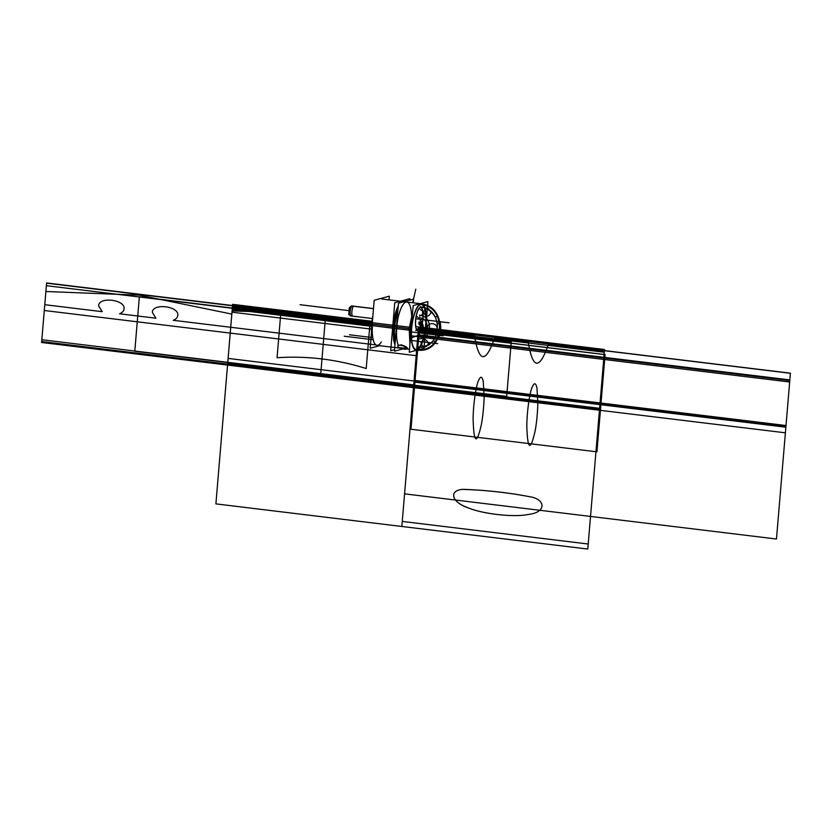 <?xml version="1.0" encoding="UTF-8"?>
<svg xmlns="http://www.w3.org/2000/svg" width="832" height="832" viewBox="0 0 832 832"><rect width="100%" height="100%" fill="white"/><g stroke="black" fill="none" stroke-linecap="round" stroke-linejoin="round"><path stroke-width="1.25" d="M426.265 321.37L427.929 301.59L413.182 305.583L409.261 352.269L424.008 348.275L425.662 328.63M423.342 305.843A22.672 6.854 96.9 0 0 411.507 328.848A22.672 6.854 -83.1 0 1 420.482 304.481A22.672 6.854 -83.1 0 1 425.682 325.01A22.672 6.854 -83.1 0 1 416.707 349.367A22.672 6.854 -83.1 0 1 411.507 328.848A22.672 6.854 96.9 0 0 418.163 348.535M417.893 330.897A11.794 3.567 96.9 0 0 422.926 318.188A11.794 3.567 96.9 0 0 420.222 307.518A11.794 3.567 96.9 0 0 415.563 320.185A11.794 3.567 96.9 0 0 418.267 330.855A11.794 3.567 96.9 0 0 422.926 318.188A11.794 3.567 96.9 0 0 420.732 307.497M425.62 326.435A22.568 6.822 96.9 0 0 423.426 305.958A22.568 6.822 96.9 0 0 411.538 330.252M420.534 303.597A23.41 7.082 96.9 0 0 419.141 303.971M412.048 319.03A23.41 7.082 96.9 0 0 410.478 330.273L394.295 328.422A24.014 7.259 96.9 0 1 397.925 309.785M418.215 348.494A22.672 6.854 96.9 0 0 425.682 325.01A22.672 6.854 96.9 0 0 423.55 306.145M411.767 327.444A22.568 6.822 96.9 0 0 418.267 348.452A22.568 6.822 96.9 0 0 425.859 323.627M410.717 327.371A23.41 7.082 96.9 0 0 410.436 338.27M411.622 327.465L371.852 322.639A23.296 7.051 96.9 0 0 371.509 332.342A23.296 7.051 96.9 0 1 371.852 322.639L411.622 327.465A23.296 7.051 96.9 0 0 415.958 350.074A23.296 7.051 96.9 0 0 426.161 323.534A23.296 7.051 96.9 0 1 415.958 350.074A23.296 7.051 96.9 0 1 411.622 327.465M409.937 344.261L409.198 328.64L412.651 311.886M410.623 328.817L411.434 328.921M410.717 328.827A23.296 7.051 96.9 0 0 410.519 337.272A23.296 7.051 -83.1 0 1 410.717 328.827A23.296 7.051 96.9 0 0 410.519 337.272A23.296 7.051 96.9 0 1 410.717 328.827A23.296 7.051 -83.1 0 1 411.965 320.102A23.296 7.051 96.9 0 0 410.717 328.827A23.296 7.051 96.9 0 1 411.965 320.102A23.296 7.051 96.9 0 0 410.717 328.827M409.77 300.165L409.895 298.667L394.742 302.775L390.718 350.74L394.566 349.7M393.016 326.674A23.296 7.051 -83.1 0 1 398.247 305.885A23.296 7.051 96.9 0 0 393.016 326.674A23.296 7.051 -83.1 0 1 398.247 305.885A23.296 7.051 -83.1 0 0 393.016 326.674M400.577 302.661A23.296 7.051 -83.1 0 1 402.376 301.61A23.296 7.051 96.9 0 0 400.577 302.661A23.296 7.051 -83.1 0 1 402.376 301.61A23.296 7.051 -83.1 0 0 400.577 302.661M413.317 302.817L413.629 299.125L398.476 303.222L394.441 351.198L398.476 303.222L413.629 299.125L413.317 302.817M403.312 348.795L394.441 351.198L403.312 348.795M407.389 348.223L401.43 344.895L398.32 345.301A23.296 7.051 -83.1 0 1 396.75 327.132A23.296 7.051 -83.1 0 1 404.664 302.796A23.296 7.051 -83.1 0 1 411.538 315.359A23.296 7.051 -83.1 0 0 404.664 302.796A23.296 7.051 -83.1 0 0 396.75 327.132A23.296 7.051 -83.1 0 1 406.848 302.026L420.815 303.722M411.476 320.934A23.296 7.051 -83.1 0 1 411.372 322.577A23.296 7.051 -83.1 0 0 411.476 320.934A23.296 7.051 -83.1 0 1 411.372 322.577A23.296 7.051 -83.1 0 0 411.476 320.934M401.638 345.342A4.971 1.539 -167.1 0 0 397.706 345.966A4.971 1.539 -167.1 0 0 404.061 348.889M396.75 327.132A23.296 7.051 -83.1 0 1 404.664 302.796A23.296 7.051 -83.1 0 1 411.538 315.359A23.296 7.051 -83.1 0 0 404.664 302.796A23.296 7.051 -83.1 0 0 396.75 327.132A23.296 7.051 -83.1 0 0 398.32 345.301A23.296 7.051 -83.1 0 1 396.75 327.132L410.582 328.817L396.75 327.132A23.296 7.051 -83.1 0 0 398.32 345.301L401.43 344.895C408.19 347.36 409.001 348.546 403.863 348.452C409.001 348.546 408.19 347.36 401.43 344.895C408.19 347.36 409.001 348.546 403.863 348.452L399.984 347.734L407.212 348.452M403.416 349.045A4.971 1.539 -167.1 0 0 407.347 348.421A4.971 1.539 -167.1 0 0 400.993 345.498M396.594 325.624L394.545 325.437A24.014 7.259 96.9 0 0 395.138 342.94M395.169 342.514A24.024 7.259 -83.1 0 1 394.545 326.955A24.024 7.259 -83.1 0 1 397.873 310.315A24.024 7.259 96.9 0 0 394.545 326.955L393.276 326.643L394.545 326.955A24.024 7.259 96.9 0 0 395.169 342.514A24.024 7.259 -83.1 0 1 394.545 326.955L396.469 327.049M404.622 301.049A24.014 7.259 96.9 0 0 402.126 302.234M402.345 302.182A24.024 7.259 -83.1 0 1 404.945 301.07A24.024 7.259 96.9 0 0 402.345 302.182A24.024 7.259 96.9 0 1 405.652 301.278M405.278 301.132A24.014 7.259 96.9 0 0 402.584 302.11M397.831 310.908A24.014 7.259 96.9 0 0 394.576 328.453L371.613 325.541A23.296 7.051 96.9 0 1 372.923 315.567A23.296 7.051 96.9 0 0 371.613 325.541L393.276 328.172M395.21 342.035A24.014 7.259 96.9 0 1 394.826 325.468L393.411 325.229M425.922 326.425A23.296 7.051 96.9 0 0 421.574 303.815A23.296 7.051 96.9 0 0 411.372 330.366L410.613 330.273L411.372 330.366A23.296 7.051 96.9 0 1 421.574 303.815A23.296 7.051 96.9 0 1 425.922 326.425M410.405 328.786L409.198 328.64M416.759 304.616L419.286 303.545M410.478 330.252L396.042 328.505M389.043 299.863L389.355 296.171L374.202 300.279L370.178 348.244L379.683 345.675M372.486 324.189A23.296 7.051 -83.1 0 0 381.316 341.921A23.296 7.051 -83.1 0 1 372.486 324.189L392.735 326.643L372.486 324.189A23.296 7.051 -83.1 0 0 381.316 341.921A23.296 7.051 -83.1 0 1 372.486 324.189L392.735 326.643M422.999 318.937A11.794 3.567 96.9 0 0 420.805 307.497A11.794 3.567 96.9 0 0 415.646 320.934M420.67 307.486A11.794 3.567 96.9 0 0 415.563 320.185A11.794 3.567 96.9 0 0 417.82 330.897M415.771 319.467A11.794 3.567 96.9 0 0 417.966 330.907A11.794 3.567 96.9 0 0 423.124 317.481M372.393 318.542L350.511 315.879A5.002 1.518 -83.1 0 1 349.596 310.877A5.002 1.518 -83.1 0 1 351.634 305.947L353.818 306.238C351.822 306.478 350.938 317.002 352.986 316.139M352.165 306.01L373.506 308.599L352.071 306.03A5.002 1.518 96.9 0 0 351.801 306.166M351.582 305.968L353.818 306.238L351.582 305.968M351.052 315.942A5.002 1.518 -83.1 0 1 350.116 311.095A5.002 1.518 -83.1 0 1 352.071 306.03L373.506 308.63L352.071 306.03A5.002 1.518 96.9 0 0 350.085 311.407A5.002 1.518 96.9 0 0 351.239 315.931A5.002 1.518 -83.1 0 1 350.085 311.407A5.002 1.518 -83.1 0 1 352.071 306.03A5.002 1.518 -83.1 0 0 350.085 311.407A5.002 1.518 -83.1 0 0 351.239 315.931A5.002 1.518 96.9 0 1 350.605 315.63A5.002 1.518 96.9 0 1 350.147 310.794A5.002 1.518 96.9 0 1 351.749 306.207M352.04 305.989L351.718 305.947A5.002 1.518 -83.1 0 0 351.437 305.999L373.495 308.672M352.071 305.968A5.106 1.55 -83.1 0 1 352.664 306.062M349.43 314.475L348.754 314.652L349.346 307.549L350.178 307.32M349.918 307.923A3.442 1.04 96.9 0 0 349.242 313.529A3.442 1.04 -83.1 0 1 349.918 307.923A3.442 1.04 96.9 0 0 349.242 313.529A3.442 1.04 -83.1 0 1 349.918 307.923A3.442 1.04 -83.1 0 0 349.242 313.529M351.406 315.994L351.426 316.014A5.106 1.55 -83.1 0 1 350.678 315.744A5.106 1.55 -83.1 0 1 350.22 310.804A5.106 1.55 -83.1 0 1 351.853 306.124A5.106 1.55 -83.1 0 1 352.279 305.916M348.993 311.761A3.338 1.009 -83.1 0 1 349.107 310.367M349.898 315.255A4.503 1.362 -83.1 0 1 349.284 310.69A4.503 1.362 -83.1 0 1 350.969 306.405A4.503 1.362 -83.1 0 0 350.917 306.426L350.948 306.436M425.682 325.01A22.672 6.854 96.9 0 0 420.482 304.481A22.672 6.854 96.9 0 0 411.507 328.848A22.672 6.854 96.9 0 0 416.707 349.367A22.672 6.854 96.9 0 0 425.682 325.01A22.672 6.854 -83.1 0 1 416.707 349.367A22.672 6.854 -83.1 0 1 411.507 328.848A22.672 6.854 -83.1 0 1 420.482 304.481A22.672 6.854 -83.1 0 1 425.682 325.01A22.672 6.854 96.9 0 0 420.482 304.481A22.672 6.854 96.9 0 0 411.507 328.848A22.672 6.854 96.9 0 0 416.707 349.367A22.672 6.854 96.9 0 0 425.682 325.01M422.926 318.188A11.794 3.567 96.9 0 0 420.222 307.518A11.794 3.567 96.9 0 0 415.563 320.185A11.794 3.567 96.9 0 0 418.267 330.855A11.794 3.567 96.9 0 0 422.926 318.188A11.794 3.567 96.9 0 0 420.222 307.518A11.794 3.567 96.9 0 0 415.563 320.185A11.794 3.567 96.9 0 0 418.267 330.855A11.794 3.567 96.9 0 0 422.926 318.188A11.794 3.567 96.9 0 0 420.222 307.518A11.794 3.567 96.9 0 0 415.563 320.185A11.794 3.567 96.9 0 0 418.267 330.855A11.794 3.567 96.9 0 0 422.926 318.188M420.482 304.481C448.271 306.457 444.278 354.12 416.707 349.367M411.486 337.782L418.288 335.327L422.115 328.973L421.356 321.391L416.343 315.744L421.356 321.391L422.115 328.973L418.288 335.327L411.486 337.782M440.055 329.534L415.782 326.591L440.055 329.534M417.934 334.776L603.886 357.354L600.007 403.582L414.055 380.994L417.934 334.776L414.055 380.994L228.103 358.415L231.993 312.187L371.467 329.129M372.008 321.266L232.648 304.346L227.708 363.158L413.66 385.736L418.59 326.924L604.542 349.513L588.214 544.014L402.262 521.425L418.59 326.924L604.542 349.513L588.214 544.014L402.262 521.425L418.59 326.924L423.03 327.465L422.75 330.824L418.309 330.283L421.231 328.942L421.522 325.582L418.881 323.565C422.885 326.3 422.698 328.567 418.309 330.335M411.486 328.921L396.146 327.059L411.486 328.921M393.38 326.726L371.717 324.095L393.38 326.726M44.283 310.502L230.235 333.091L227.552 365.061L41.6 342.482L44.283 310.502M416.666 349.866L413.494 387.65L418.496 328.12L413.494 387.65L41.6 342.482L46.602 282.953L232.544 305.531L230.724 327.278L173.274 320.31C176.03 319.166 177.538 317.554 177.788 315.453C179.265 306.082 152.433 302.827 152.329 312.364L155.938 318.198L119.558 313.778C122.314 312.645 123.812 311.022 124.062 308.932C125.538 299.562 98.717 296.306 98.602 305.833L102.222 311.678L44.772 304.699L46.602 282.953L371.873 322.452L232.544 305.531L227.552 365.061L230.235 333.091L416.177 355.67L413.494 387.65L227.552 365.061L232.544 305.531L371.873 322.452L232.544 305.531L227.552 365.061L41.6 342.482L46.602 282.953L232.544 305.531L227.552 365.061L232.544 305.531L230.724 327.278L375.118 344.822M420.534 303.867C449.093 305.895 444.985 354.869 416.655 349.991C424.32 350.709 430.664 348.098 435.698 342.16L433.243 340.548C428.865 345.498 423.426 347.672 416.905 347.048C441.615 351.312 445.203 308.578 420.285 306.81C426.774 307.767 431.746 311.199 435.219 317.106L437.882 316.108C433.94 309.088 428.158 305.011 420.534 303.867C449.093 305.895 444.985 354.869 416.655 349.991M528.299 342.462C532.75 369.242 539.375 370.053 548.194 344.885L604.354 351.707L599.529 409.23L413.577 386.651L418.413 329.118L474.573 335.941C479.024 362.721 485.659 363.522 494.478 338.354L528.299 342.462M366.205 368.545L370.011 323.305L371.748 323.762L370.011 323.305L366.205 368.545C336.96 359.362 307.237 355.753 277.056 357.718C307.237 355.753 336.96 359.362 366.205 368.545M418.038 333.507L413.587 386.578L227.635 364L232.097 310.918L280.852 312.478L277.056 357.718L280.852 312.478L232.097 310.918L227.635 364L413.587 386.578L418.038 333.507M437.528 323.502L440.201 322.504C441.178 327.319 440.794 331.968 439.026 336.45L436.571 334.838L437.528 323.502M412.682 302.734L415.782 289.203L412.682 302.734M45.885 291.502L139.537 295.183L231.826 314.08L227.625 364.125L41.683 341.546L45.885 291.502L139.495 295.183L231.826 314.08L227.625 364.125L41.683 341.546L45.885 291.502M419.006 322.005C425.1 322.442 424.226 332.894 418.184 331.854C424.226 332.894 425.1 322.442 419.006 322.005C425.142 322.41 424.258 332.925 418.184 331.885M415.678 330.637L423.218 327.486L415.678 330.637M372.434 339.643L344.209 336.211M529.953 496.766C507.489 492.461 484.942 490.006 462.311 489.403C449.093 490.589 451.474 501.478 465.993 506.938C480.345 513.729 513.49 517.712 528.476 514.436C546.957 512.325 545.584 499.127 529.953 496.766C507.686 492.544 485.337 490.069 462.894 489.341C448.469 490.37 451.454 502.32 468.302 507.894C483.434 514.166 514.29 517.514 528.476 514.436C546.957 512.325 545.584 499.127 529.953 496.766M401.835 526.469L418.174 331.968L604.115 354.546L587.787 549.047L401.835 526.469L215.894 503.88L232.222 309.379L371.561 326.3L232.222 309.379L215.894 503.88L401.835 526.469L418.174 331.968L401.835 526.469L418.174 331.968L604.115 354.546L587.787 549.047L401.835 526.469M536.994 388.18C535.881 382.866 534.352 382.377 532.397 386.745C530.712 389.033 526.968 407.545 526.812 426.171C527.592 449.634 530.286 451.578 534.893 431.985C536.442 424.424 537.43 414.96 537.857 403.582L536.994 388.18M483.278 381.659C482.102 376.054 480.47 375.814 478.39 380.952C476.746 383.802 473.325 401.336 473.096 418.891C473.824 443.113 476.507 445.297 481.177 425.464C482.726 417.893 483.714 408.429 484.141 397.062L483.278 381.659M397.873 310.315A24.024 7.259 96.9 0 0 394.545 326.955M372.008 337.522L349.482 334.786M418.413 329.118L413.577 386.651L227.635 364.062L232.461 306.53L371.769 323.45M428.397 343.751C426.348 338.458 423.883 338.166 420.992 342.857C423.041 348.15 425.506 348.442 428.397 343.751M430.997 312.801C428.948 307.507 426.483 307.206 423.592 311.896C425.641 317.19 428.106 317.491 430.997 312.801M437.029 329.17C437.882 322.691 427.638 321.454 427.388 327.995C426.535 334.464 436.779 335.712 437.029 329.17M411.403 335.795L433.42 338.468L411.403 335.795M418.922 323.055C423.478 326.217 423.259 328.796 418.267 330.793C423.259 328.796 423.478 326.217 418.922 323.055M411.445 331.958L412.443 332.082L411.445 331.958M412.558 332.093L443.196 335.816L412.558 332.093M413.494 387.65L227.552 365.061L232.544 305.531L46.602 282.953L41.6 342.482L599.446 410.228L604.438 350.698L790.39 373.287L785.387 432.817L599.446 410.228L604.438 350.698L418.496 328.12L413.494 387.65M411.726 340.475L437.757 343.637L411.726 340.475M418.475 328.349L413.514 387.421L227.562 364.832L232.523 305.76L371.852 322.681M46.582 283.182L232.523 305.76L227.562 364.832L41.621 342.254L46.582 283.182M419.016 321.88C425.266 322.327 424.372 333.039 418.174 331.968M418.309 330.283L418.59 326.924L423.03 327.465L422.75 330.824L418.309 330.283L418.59 326.924L423.03 327.465L422.75 330.824L418.309 330.283L418.59 326.924L423.03 327.465L422.75 330.824L418.309 330.283L418.59 326.924L423.03 327.465L422.75 330.824L418.309 330.283L418.59 326.924L423.03 327.465L422.75 330.824L418.309 330.283L418.59 326.924L423.332 327.506L423.093 330.294L418.361 329.711L418.59 326.924L423.332 327.506L423.093 330.294L418.361 329.711L418.59 326.924L423.332 327.506L423.093 330.294L418.361 329.711L418.59 326.924L423.332 327.506L423.093 330.294L418.361 329.711L418.59 326.924L423.332 327.506L423.093 330.294L418.361 329.711L418.59 326.924L423.332 327.506L423.093 330.294L418.361 329.711L418.59 326.924L604.542 349.513L599.602 408.325L413.66 385.736L418.59 326.924M420.077 309.327L422.718 311.345L422.427 314.704L419.505 316.046M415.844 318.77L449.02 322.806L415.844 318.77M417.934 334.734L603.886 357.323L599.997 403.614L414.055 381.035L417.934 334.734M603.886 357.323L789.838 379.902L785.949 426.202L599.997 403.614L603.886 357.323M599.914 404.612L604.448 350.594L790.4 373.173L785.866 427.201L413.972 382.034L418.506 328.006L604.448 350.594L599.914 404.612M419.578 315.224C434.065 316.254 431.985 341.11 417.612 338.624M418.257 330.907L413.722 384.904L227.781 362.326L232.315 308.277L371.634 325.198M46.374 285.688L232.315 308.277L227.781 362.326L41.829 339.737L46.374 285.688M419.37 317.637C430.872 318.458 429.218 338.177 417.82 336.211M419.151 331.999L605.103 354.578L596.929 451.838L410.987 429.25L419.151 331.999L605.103 354.578L596.929 451.838L410.987 429.25L419.151 331.999M786.001 425.526L600.059 402.938L603.834 357.989L789.776 380.578L786.001 425.526M600.059 402.938L414.107 380.359L417.882 335.41L603.834 357.989L600.059 402.938M418.506 328.006L604.448 350.594L599.924 404.57L413.972 381.982L418.506 328.006M603.71 359.414L590.522 516.433L404.581 493.854L417.768 336.835L603.71 359.414L789.662 382.002L776.474 539.022L590.522 516.433L603.71 359.414M604.448 350.594L790.4 373.173L785.866 427.149L599.924 404.57L604.448 350.594M351.53 305.958L373.506 308.63L351.53 305.958M346.913 310.398L300.061 304.71L346.913 310.398M139.36 296.754L325.312 319.332L320.736 373.849L134.784 351.26L139.36 296.754M417.061 329.181L419.723 329.503L421.262 327.246L420.129 324.678M417.186 330.491L511.254 341.921L506.678 396.427L320.736 373.849L325.312 319.332L371.644 324.969M418.829 324.137L421.023 325.811L420.898 327.205L419.921 324.979M417.269 328.879L419.578 329.16L420.898 327.205L420.784 328.598L418.361 329.711M418.371 329.638L604.313 352.227L599.57 408.71L413.618 386.131L418.371 329.638L413.618 386.131L227.677 363.542L232.419 307.05L371.727 323.97M418.226 331.386C423.966 329.077 424.216 326.113 418.964 322.473M346.206 310.315L349.066 310.669L346.206 310.315M409.51 349.294L406.723 348.962L409.51 349.294M401.045 348.265L376.189 345.249L401.045 348.265M393.411 325.26L398.185 306.686M401.138 302.505L404.945 301.07M393.172 328.151L393.578 339.893L394.971 344.937M420.046 303.628L381.815 298.99L420.046 303.628M352.799 316.16L350.563 315.89M352.175 305.999L373.506 308.589"/></g></svg>
